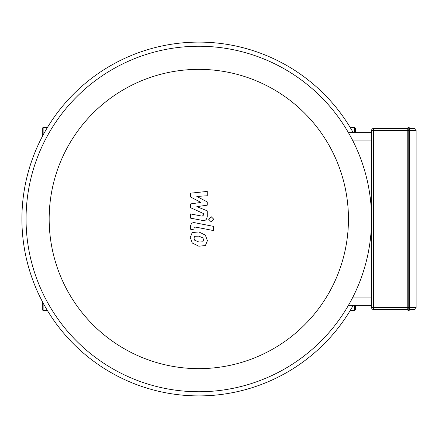 <?xml version="1.0" encoding="UTF-8"?>
<svg xmlns="http://www.w3.org/2000/svg" width="438" height="438" viewBox="0 0 438 438"><rect width="100%" height="100%" fill="white"/><g stroke="black" fill="none" stroke-linecap="round" stroke-linejoin="round"><path stroke-width="0.66" d="M350.176 127.42L354.495 127.42L355.327 128.257L355.327 132.626M355.327 305.374L355.327 309.743L354.495 310.58L354.495 305.374M47.446 127.42L43.132 127.42L42.294 128.257L42.294 136.536M42.294 301.464L42.294 309.743L43.132 310.58L47.446 310.58M407.773 128.049A0.416 0.416 0 0 1 408.189 127.633L409.021 127.633L409.021 310.367A0.416 0.416 0 0 0 409.442 309.951L409.442 128.049A0.416 0.416 0 0 0 409.021 127.633A0.416 0.416 0 0 1 409.442 128.049L409.442 130.546L408.189 130.546L408.189 127.633A0.416 0.416 0 0 0 407.773 128.049L407.773 309.951A0.416 0.416 0 0 0 408.189 310.367L409.021 310.367A0.416 0.416 0 0 0 409.442 309.951L409.442 309.535L414.019 309.535A2.08 2.08 0 0 0 416.1 307.454L416.1 130.546A2.08 2.08 0 0 0 414.019 128.465L409.442 128.465M408.189 310.367L408.189 307.454L407.773 307.454L407.773 130.546L408.189 130.546L408.189 307.454L409.442 307.454L409.442 309.535M407.773 128.465L373.641 128.465A2.08 2.08 0 0 0 371.561 130.546L371.561 307.454A2.08 2.08 0 0 0 373.641 309.535L407.773 309.535M407.773 307.454L371.561 307.454L371.561 305.374L348.418 305.374M348.418 132.626L371.561 132.626L371.561 130.546L373.641 130.546L373.641 128.465M190.382 196.876L200.965 202.455L190.382 203.927L190.382 207.601L203.686 213.656L203.686 214.965L202.17 216.164L190.371 213.897L190.371 218.102L202.449 220.418C205.252 221.042 206.856 219.706 207.251 216.416L207.24 210.842L196.821 206.632L207.24 205.198L207.24 201.907L196.821 196.454L207.24 195.764L207.24 191.422L190.382 193.196L190.382 196.876M202.904 241.814L203.648 239.986L202.904 237.9L198.83 236.137L194.718 236.312L193.974 238.108L194.718 240.227L198.83 241.995L202.904 241.814M205.362 235.113L198.83 231.937L192.26 232.567L190.191 237.369L192.26 243.013L198.83 246.2L205.362 245.559L207.437 240.725L205.362 235.113M213.421 226.347L195.206 222.805C192.397 222.17 190.793 223.495 190.382 226.785L190.382 229.178L193.941 229.868L193.941 228.253L195.463 227.059L213.421 230.552L213.421 226.347M208.68 219.285L211.231 221.836L213.782 219.285L211.231 216.733L208.68 219.285M198.814 368.648A149.648 149.648 0 0 1 69.215 144.179A149.648 149.648 0 0 1 328.407 144.179A149.648 149.648 0 0 1 198.814 368.648M198.814 391.747A172.747 172.747 0 0 0 348.418 132.626A172.747 172.747 0 0 0 49.204 132.626A172.747 172.747 0 0 0 198.814 391.747M353.203 305.374A176.914 176.914 0 0 1 24.451 248.932A176.914 176.914 0 0 1 353.203 132.626M354.495 127.42L354.495 132.626M43.132 127.42L43.132 134.97M43.132 303.03L43.132 310.58M409.021 310.367A0.416 0.416 0 0 0 409.442 309.951M409.442 128.049A0.416 0.416 0 0 0 409.021 127.633M373.641 309.535L373.641 130.546L407.773 130.546M409.442 130.546L414.019 130.546L414.019 307.454L409.442 307.454M414.019 128.465L414.019 130.546L416.1 130.546M416.1 307.454L414.019 307.454L414.019 309.535M371.561 297.052L352.924 297.052M352.924 140.948L371.561 140.948M350.176 310.58L354.495 310.58"/></g></svg>
